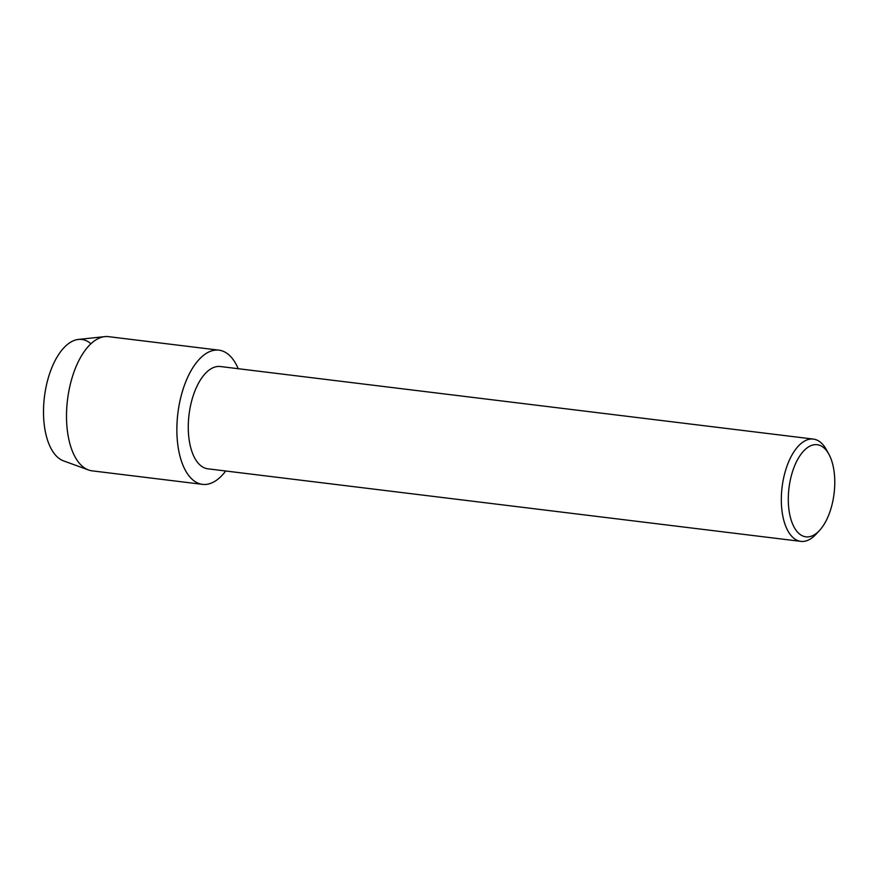 <?xml version="1.0" encoding="UTF-8"?>
<svg xmlns="http://www.w3.org/2000/svg" width="878" height="878" viewBox="0 0 878 878"><rect width="100%" height="100%" fill="white"/><g stroke="black" fill="none" stroke-linecap="round" stroke-linejoin="round"><path stroke-width="1.32" d="M202.511 484.36A67.595 33.079 -83 0 1 192.962 480.003A67.595 33.079 -83 0 0 225.723 471.003A67.595 33.079 -83 0 1 202.511 484.36L92.157 470.849A67.595 33.079 -83 0 1 88.513 469.971L63.545 460.884A61.57 30.137 -83 0 1 58.167 457.723A61.57 30.137 -83 0 1 48.092 378.605A61.57 30.137 -83 0 1 90.511 343.419M819.525 530.455L815.98 534.274A51.528 25.221 -83 0 1 800.857 541.375L207.812 468.808A51.528 25.221 -83 0 1 200.546 465.494A51.528 25.221 -83 0 1 190.296 406.821A51.528 25.221 -83 0 1 220.334 366.521L813.379 439.088A51.528 25.221 -83 0 1 820.645 442.402A51.528 25.221 -83 0 1 826.341 449.613L828.854 454.189A46.413 22.718 -83 0 1 819.525 530.455A46.413 22.718 -83 0 1 799.353 533.846A46.413 22.718 -83 0 1 791.747 474.208A46.413 22.718 -83 0 1 823.729 447.692A46.413 22.718 -83 0 1 828.854 454.189M192.962 480.003A67.595 33.079 -83 0 1 181.9 393.135A67.595 33.079 -83 0 1 228.478 354.514A67.595 33.079 -83 0 1 238.234 368.716A67.595 33.079 -83 0 0 228.478 354.514A67.595 33.079 -83 0 0 218.929 350.157A67.595 33.079 -83 0 0 179.529 403.024A67.595 33.079 -83 0 0 192.962 480.003M800.857 541.375A51.528 25.221 -83 0 1 793.58 538.049A51.528 25.221 -83 0 1 783.341 479.377A51.528 25.221 -83 0 1 813.379 439.088M88.513 469.971A67.595 33.079 -83 0 1 82.609 466.492A67.595 33.079 -83 0 1 68.473 393.245A67.595 33.079 -83 0 1 104.822 336.625A67.595 33.079 -83 0 1 108.576 336.658L218.929 350.157M58.167 457.723A61.57 30.137 -83 0 1 45.294 390.995A61.57 30.137 -83 0 1 78.405 339.424L104.822 336.625"/></g></svg>
